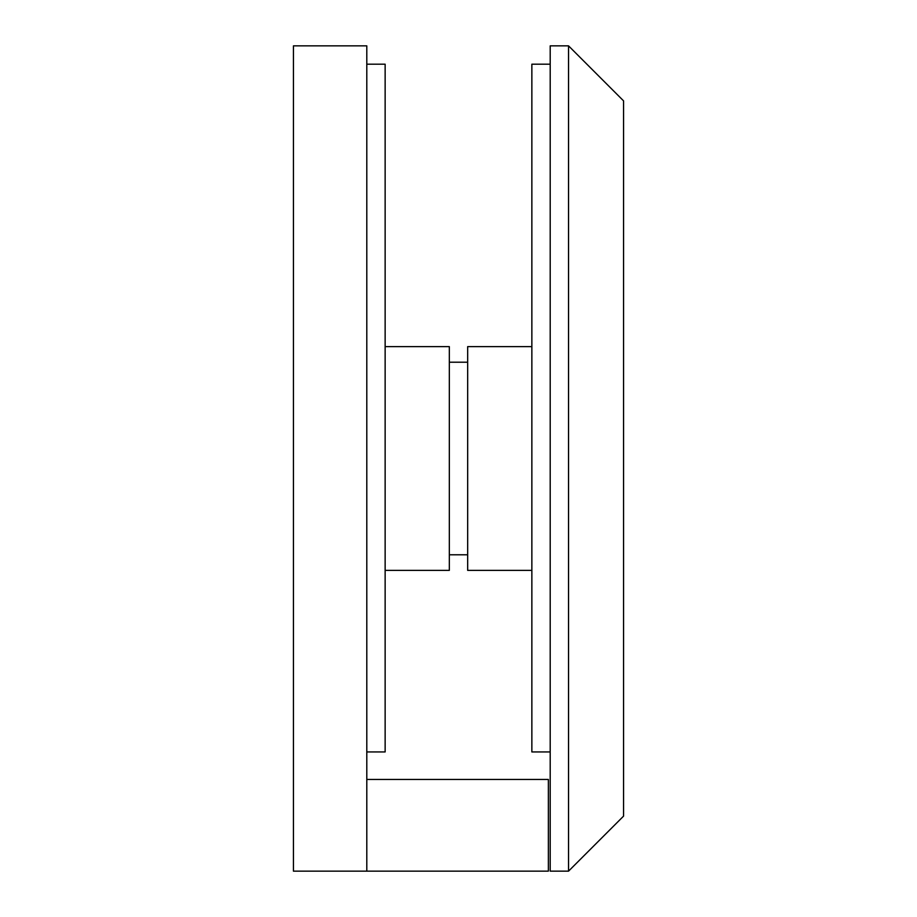 <?xml version="1.0" encoding="UTF-8"?>
<svg xmlns="http://www.w3.org/2000/svg" width="917" height="917" viewBox="0 0 917 917"><rect width="100%" height="100%" fill="white"/><g stroke="black" fill="none" stroke-linecap="round" stroke-linejoin="round"><path stroke-width="1.38" d="M366.8 871.15L366.8 45.85L293.44 45.85L293.44 871.15L548.366 871.15L548.366 779.45L366.8 779.45M385.14 346.626L449.33 346.626L449.33 570.374L385.14 570.374M366.8 751.94L385.14 751.94L385.14 64.19L366.8 64.19M531.86 346.626L467.67 346.626L467.67 570.374L531.86 570.374M550.2 64.19L531.86 64.19L531.86 751.94L550.2 751.94M449.33 554.785L467.67 554.785M449.33 362.215L467.67 362.215M568.54 871.15L550.2 871.15L550.2 45.85L568.54 45.85L568.54 871.15L623.56 816.13L623.56 100.87L568.54 45.85"/></g></svg>
